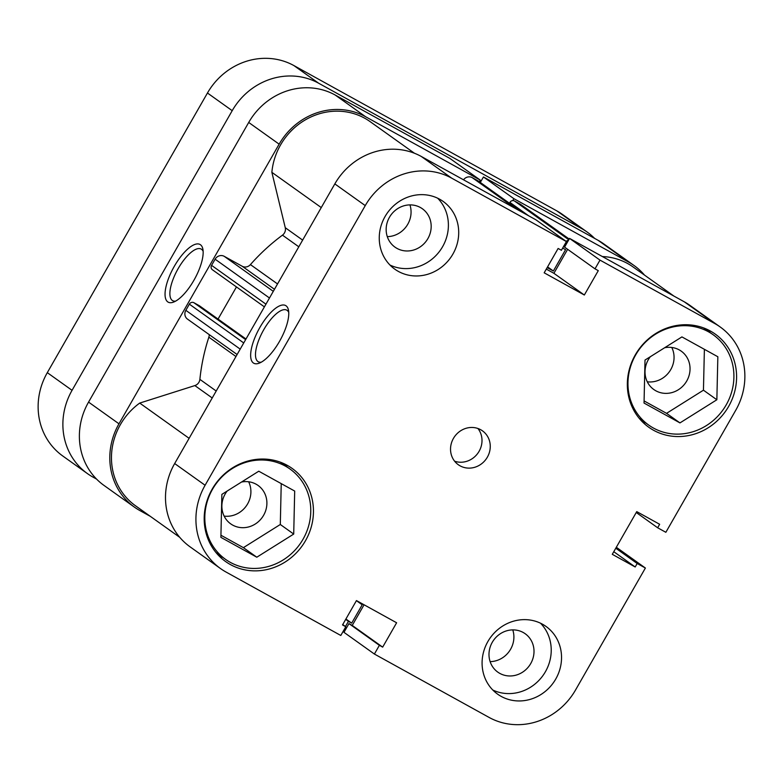 <?xml version="1.0" encoding="UTF-8"?>
<svg xmlns="http://www.w3.org/2000/svg" width="783" height="783" viewBox="0 0 783 783"><rect width="100%" height="100%" fill="white"/><g stroke="black" fill="none" stroke-linecap="round" stroke-linejoin="round"><path stroke-width="1.17" d="M212.545 489.209A55.485 51.649 -54.5 0 1 290.023 469.046A55.485 51.649 -54.5 0 1 303.041 539.223A55.485 51.649 -54.5 0 1 225.563 559.375A55.485 51.649 -54.5 0 1 212.545 489.209M635.688 354.905A55.485 51.649 -54.5 0 1 713.166 334.742A55.485 51.649 -54.5 0 1 726.184 404.909A55.485 51.649 -54.5 0 1 648.706 425.071A55.485 51.649 -54.5 0 1 635.688 354.905M389.435 217.312A23.578 21.953 125.5 0 0 394.975 247.134A23.578 21.953 125.5 0 0 427.9 238.57A23.578 21.953 125.5 0 0 422.36 208.748A23.578 21.953 125.5 0 0 389.435 217.312M387.291 236.632A23.578 21.953 125.5 0 0 407.786 224.212A23.578 21.953 125.5 0 0 409.93 204.892M492.272 642.305A23.578 21.953 125.5 0 0 497.802 672.127A23.578 21.953 125.5 0 0 530.727 663.563A23.578 21.953 125.5 0 0 525.197 633.741A23.578 21.953 125.5 0 0 492.272 642.305M490.119 661.625A23.578 21.953 125.5 0 0 510.614 649.215A23.578 21.953 125.5 0 0 512.767 629.894M487.878 641.541A41.616 38.739 125.5 0 0 497.645 694.169A41.616 38.739 125.5 0 0 555.744 679.047A41.616 38.739 125.5 0 0 545.986 626.42A41.616 38.739 125.5 0 0 487.878 641.541M492.81 690.029A41.616 38.739 125.5 0 0 545.438 671.687A41.616 38.739 125.5 0 0 540.505 623.199M385.05 216.548A41.616 38.739 125.5 0 0 394.808 269.176A41.616 38.739 125.5 0 0 452.917 254.054A41.616 38.739 125.5 0 0 443.149 201.427A41.616 38.739 125.5 0 0 385.05 216.548M389.973 265.036A41.616 38.739 125.5 0 0 442.601 246.694A41.616 38.739 125.5 0 0 437.668 198.197M453.426 438.421A20.808 19.369 125.5 0 0 458.309 464.73A20.808 19.369 125.5 0 0 487.359 457.174A20.808 19.369 125.5 0 0 482.485 430.856A20.808 19.369 125.5 0 0 453.426 438.421M454.61 461.197A20.808 19.369 125.5 0 0 479.108 451.282A20.808 19.369 125.5 0 0 477.933 428.507M212.164 489.16A57.218 53.264 125.5 0 0 225.582 561.528A57.218 53.264 125.5 0 0 305.478 540.74A57.218 53.264 125.5 0 0 292.059 468.371A57.218 53.264 125.5 0 0 212.164 489.16M218.829 555.724A57.218 53.264 125.5 0 0 222.744 557.369M635.307 354.856A57.218 53.264 125.5 0 0 648.735 427.224A57.218 53.264 125.5 0 0 728.63 406.426A57.218 53.264 125.5 0 0 715.202 334.067A57.218 53.264 125.5 0 0 635.307 354.856M641.982 421.42A57.218 53.264 125.5 0 0 645.897 423.065M286.059 305.82A32.945 11.97 118.9 0 1 288.457 310.097A32.945 11.97 118.9 0 1 280.177 340.184A32.945 11.97 118.9 0 1 259.114 363.204A32.945 11.97 118.9 0 1 253.34 362.96A32.945 11.97 118.9 0 1 259.907 327.402A32.945 11.97 118.9 0 1 286.059 305.82M288.741 312.417A29.48 10.708 -61.1 0 0 287.165 310.391A29.48 10.708 -61.1 0 0 286.784 310.156A29.48 10.708 -61.1 0 0 263.46 330.24A29.48 10.708 -61.1 0 0 257.891 361.511A29.48 10.708 -61.1 0 0 258.273 361.756A29.48 10.708 -61.1 0 0 261.228 362.206M664.659 347.74A23.578 21.953 -54.5 0 1 681.23 351.146A23.578 21.953 -54.5 0 1 686.76 380.969A23.578 21.953 -54.5 0 1 653.834 389.533A23.578 21.953 -54.5 0 1 648.304 359.71A23.578 21.953 -54.5 0 1 650.291 356.754M647.287 381.801A23.578 21.953 125.5 0 0 670.777 369.556A23.578 21.953 125.5 0 0 671.785 347.466M241.507 482.044A23.578 21.953 -54.5 0 1 258.077 485.45A23.578 21.953 -54.5 0 1 263.617 515.273A23.578 21.953 -54.5 0 1 230.691 523.847A23.578 21.953 -54.5 0 1 225.152 494.024A23.578 21.953 -54.5 0 1 227.139 491.058M224.144 516.114A23.578 21.953 125.5 0 0 247.624 503.87A23.578 21.953 125.5 0 0 248.642 481.78M287.204 467.04A57.218 53.264 125.5 0 0 284.376 463.869M710.357 332.736A57.218 53.264 125.5 0 0 707.519 329.565M616.319 547.278L645.388 568.027L575.544 689.989A65.889 61.338 125.5 0 1 489.091 717.424L374.391 654.04L379.393 645.319L382.672 647.13L396.619 622.769L356.461 600.581L342.514 624.942L345.792 626.752L340.801 635.473L226.101 572.079A65.889 61.338 125.5 0 1 220.552 568.585L190.132 546.877A65.889 61.338 -54.5 0 1 174.668 463.546L205.097 485.254A65.889 61.338 125.5 0 0 220.552 568.585M599.993 260.122L569.564 238.414L684.264 301.798A65.889 61.338 -54.5 0 1 689.813 305.301L720.243 327.01A65.889 61.338 125.5 0 0 714.693 323.506L599.993 260.122L595.002 268.843L598.281 270.654L584.333 295.015L544.175 272.817L558.122 248.465L561.401 250.276L566.403 241.556L451.703 178.162A65.889 61.338 125.5 0 0 365.25 205.606L205.097 485.254M365.25 205.606L334.83 183.897L174.668 463.546M334.83 183.897A65.889 61.338 -54.5 0 1 421.274 156.453L451.703 178.162M566.403 241.556L535.973 219.847L421.274 156.453M546.299 269.098L553.904 273.306L567.636 249.317M595.002 268.843L564.572 247.134L569.564 238.414M374.391 654.04L343.972 632.331L348.964 623.611L352.242 625.421L364.066 604.779M720.243 327.01A65.889 61.338 125.5 0 1 735.697 410.341L665.853 532.303L657.651 527.771L659.648 524.277L636.745 511.622L612.286 554.325L635.189 566.98L637.186 563.496L645.388 568.027M553.904 273.306L584.333 295.015M613.784 551.702L635.189 566.98M615.781 548.217L637.186 563.496M636.246 512.493L657.651 527.771M342.729 624.56L345.792 626.752M352.242 625.421L382.672 647.13M348.964 623.611L379.393 645.319M644.086 400.925L666.548 413.346L703.447 390.188L704.387 349.316M220.933 535.239L243.396 547.65L280.304 524.493L281.234 483.63M679.957 422.908L644.037 403.059L645.016 360.053L681.924 336.905L717.845 356.754L716.856 399.761L679.957 422.908L666.548 413.346M716.856 399.761L703.447 390.188M256.804 557.212L220.884 537.363L221.873 494.367L258.772 471.209L294.692 491.058L293.713 534.065L256.804 557.212L243.396 547.65M293.713 534.065L280.304 524.493M264.4 306.867L212.389 269.753A3.465 3.23 -54.5 0 1 211.576 265.368L215.11 259.202A6.939 6.46 -54.5 0 1 224.212 256.315L242.201 266.259A6.939 6.46 125.5 0 0 250.423 264.595A194.204 180.775 -54.5 0 1 282.467 235.154A6.939 6.46 125.5 0 0 285.266 227.706L271.867 172.329A64.157 59.723 -54.5 0 1 280.549 144.943A64.157 59.723 -54.5 0 1 370.124 121.629L414.442 153.243M179.757 537.344L135.439 505.73A64.157 59.723 -54.5 0 1 120.396 424.592A64.157 59.723 -54.5 0 1 139.717 403.079L189.114 438.323M139.717 403.079L194.859 385.579A6.939 6.46 125.5 0 0 199.88 379.364A194.204 180.775 -54.5 0 1 208.855 337.179A6.939 6.46 125.5 0 0 209.208 334.615M243.728 342.954L189.359 304.156L185.835 310.322L240.205 349.12M189.359 304.156A3.465 3.23 -54.5 0 1 193.91 302.718L199.283 305.683L245.989 339.01M218.046 319.072L236.456 286.93M463.526 179.806A6.939 6.46 -54.5 0 1 472.178 177.614L515.566 208.572M521.37 211.772L477.982 180.814L472.178 177.614M477.982 180.814A3.465 3.23 -54.5 0 1 478.276 181L521.517 211.86M509.439 203.237L509.909 202.415A3.465 3.23 -54.5 0 1 514.46 200.977L520.255 204.177A6.939 6.46 -54.5 0 1 520.842 204.549L569.202 239.05M602.391 256.55A64.157 59.723 -54.5 0 1 633.114 266.974L673.899 296.072M237.112 354.523L187.46 319.092A6.939 6.46 -54.5 0 1 185.835 310.322M362.549 603.947A3.465 3.23 -54.5 0 1 362.196 604.789L356.412 600.669M345.469 626.517L348.445 621.34L351.694 623.141L362.196 604.789M344.686 628.68A3.465 3.23 125.5 0 0 345.068 630.403M568.468 240.332A3.465 3.23 125.5 0 0 566.178 241.399M547.16 267.6L553.356 271.016L565.58 249.669L562.674 248.064M271.867 172.329L321.265 207.573M351.694 623.141L345.91 619.01M348.445 621.34L345.695 619.382M547.571 266.886L553.356 271.016M87.51 473.656L62.757 455.99A65.889 61.338 -54.5 0 1 47.303 372.659L207.456 93.011A65.889 61.338 -54.5 0 1 293.909 65.576L318.661 83.233A65.889 61.338 125.5 0 0 232.208 110.677L72.056 390.326A65.889 61.338 125.5 0 0 87.51 473.656A65.889 61.338 125.5 0 0 93.06 477.15L96.573 479.088M594.64 238.414A65.889 61.338 125.5 0 0 587.201 232.081A65.889 61.338 125.5 0 0 581.652 228.577L556.899 210.921L293.909 65.576M318.661 83.233L581.652 228.577M556.899 210.921A65.889 61.338 -54.5 0 1 562.448 214.415L587.201 232.081M167.738 301.876A32.945 11.97 118.9 0 1 174.306 266.318A32.945 11.97 118.9 0 1 200.458 244.746A32.945 11.97 118.9 0 1 202.856 249.014A32.945 11.97 118.9 0 1 194.576 279.1A32.945 11.97 118.9 0 1 173.513 302.121A32.945 11.97 118.9 0 1 167.738 301.876M203.149 251.333A29.48 10.708 -61.1 0 0 201.564 249.317A29.48 10.708 -61.1 0 0 201.192 249.072A29.48 10.708 -61.1 0 0 177.858 269.156A29.48 10.708 -61.1 0 0 172.289 300.437A29.48 10.708 -61.1 0 0 172.671 300.672A29.48 10.708 -61.1 0 0 175.627 301.132M479.333 181.754L480.282 180.11L365.583 116.716A65.889 61.338 125.5 0 0 279.139 144.16L248.71 122.451A65.889 61.338 -54.5 0 1 335.163 95.007L365.583 116.716M480.282 180.11L449.863 158.401L335.163 95.007M118.977 423.809A65.889 61.338 125.5 0 0 134.431 507.139L104.012 485.431A65.889 61.338 -54.5 0 1 88.557 402.1L118.977 423.809L279.139 144.16M134.431 507.139A65.889 61.338 125.5 0 0 139.991 510.633L150.346 516.359M644.497 275.087A65.889 61.338 125.5 0 0 634.122 265.564A65.889 61.338 125.5 0 0 628.573 262.06L513.873 198.676L512.777 200.595M628.573 262.06L598.153 240.352L483.454 176.968L480.312 182.449M598.153 240.352A65.889 61.338 -54.5 0 1 603.703 243.856L634.122 265.564M88.557 402.1L248.71 122.451M483.454 176.968L513.873 198.676M714.693 323.506L684.264 301.798M298.803 246.802L282.467 235.154M250.423 264.595L277.534 283.935M199.88 379.364L216.206 391.02M235.967 356.519L208.855 337.179M212.222 397.97L194.859 385.579M285.266 227.706L302.639 240.107M528.691 215.824L509.909 202.415M514.46 200.977L568.801 239.755M569.182 239.089L520.255 204.177M193.91 302.718L245.637 339.626M274.471 289.289L242.201 266.259M224.212 256.315L273.296 291.345M211.576 265.368L265.946 304.166M269.479 298L215.11 259.202M47.303 372.659L72.056 390.326M232.208 110.677L207.456 93.011M290.023 469.046L280.461 462.224M713.166 334.742L703.604 327.92M648.706 425.071L639.153 418.249M225.563 559.375L216 552.553M343.943 629.982L344.911 630.677"/></g></svg>
